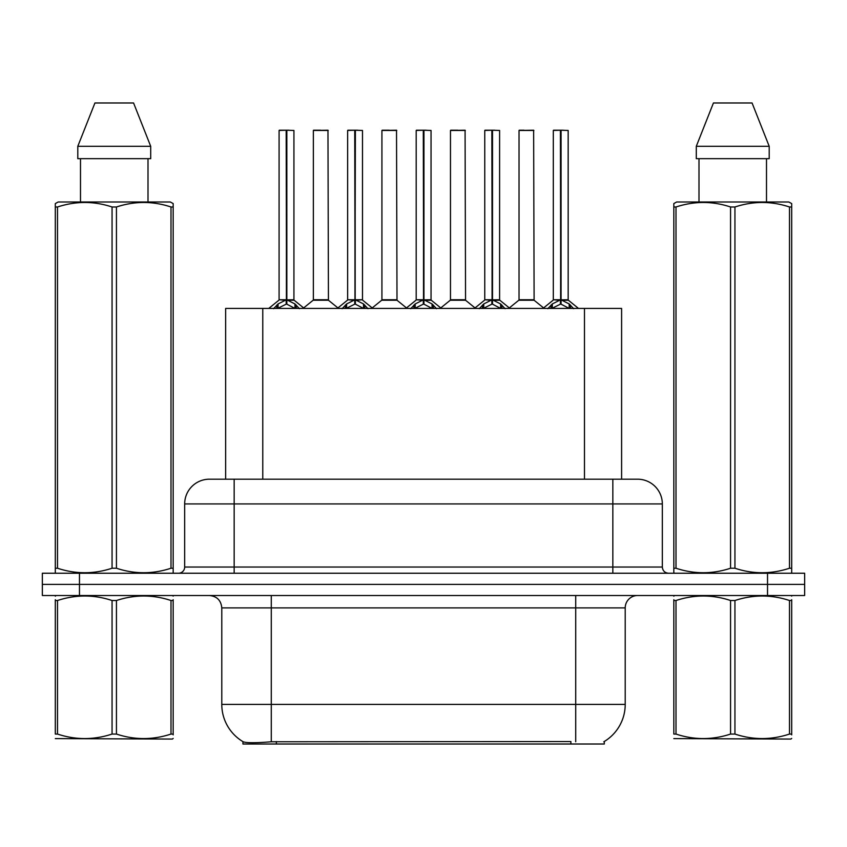 <?xml version="1.0" encoding="UTF-8"?>
<svg xmlns="http://www.w3.org/2000/svg" width="847" height="847" viewBox="0 0 847 847"><rect width="100%" height="100%" fill="white"/><g stroke="black" fill="none" stroke-linecap="round" stroke-linejoin="round"><path stroke-width="1.27" d="M225.641 479.19L225.641 308.414L621.603 308.414L621.603 479.19M604.303 741.485L604.303 744.015L242.951 744.015L242.951 741.633M221.787 704.408L271.284 704.408L271.284 607.892L221.787 607.892L221.787 704.408A43.313 43.313 0 0 0 243.195 741.781C246.403 743.02 255.762 743.02 271.284 741.781L570.762 741.559M603.805 741.781A43.313 43.313 0 0 0 625.213 704.408L625.213 607.892A12.377 12.377 0 0 1 637.59 595.515M79.47 573.239L804.65 573.239L804.65 584.377L42.35 584.377L42.35 595.515L79.47 595.515L79.47 584.377L42.35 584.377L42.35 573.239L79.47 573.239L79.47 584.377L804.65 584.377L804.65 595.515L79.47 595.515M209.791 479.19L637.59 479.19A24.754 24.754 0 0 1 662.333 503.933L662.333 567.045C662.703 570.804 664.768 572.868 668.527 573.239M209.41 479.19A24.754 24.754 0 0 0 184.667 503.933L184.667 567.045A6.183 6.183 0 0 1 178.473 573.239M218.642 479.19L218.081 479.19M273.57 308.7L278.07 303.946L286.18 299.849L286.18 304.168L286.614 299.753L286.614 130.216L293.93 130.459L293.93 299.753L286.837 299.849L294.947 303.946L299.446 308.7M279.087 130.459L286.191 130.216L279.087 130.459L279.087 299.753L286.18 299.849M286.191 130.216L279.33 130.216M293.93 130.459L286.826 130.216M286.402 130.216L286.402 299.753L294.163 300.24L287.652 300.24M286.18 130.459L286.508 299.753M284.031 130.216L288.986 130.216M286.837 299.849L286.837 304.168L286.614 299.753M286.837 299.753L286.837 130.459M294.947 303.946L294.947 308.414L286.837 304.168M286.18 304.168L279.266 307.588M322.665 299.753L313.136 300.24L328.435 300.24L327.969 130.216L313.358 130.459L313.358 299.753L328.213 299.753L320.462 299.753M320.685 130.216L313.612 130.216M342.135 308.7L346.635 303.946L354.745 299.849L354.745 304.168L355.179 299.753L355.179 130.216L362.495 130.459L362.495 299.753L355.391 299.849L363.501 303.946L368 308.7M347.641 130.459L354.755 130.216L347.641 130.459L347.641 299.753L354.745 299.849M354.755 130.216L347.884 130.216M362.495 130.459L355.38 130.216M354.957 130.216L354.957 299.753L355.391 130.459M354.745 130.459L355.062 299.753M352.596 130.216L357.54 130.216M355.391 299.849L355.391 304.168L355.179 299.753M363.501 303.946L363.501 308.414L355.391 304.168M354.745 304.168L347.831 307.588M410.689 308.7L415.189 303.946L423.299 299.849L423.299 304.168L423.733 299.753L423.733 130.216L431.049 130.459L431.049 299.753L423.945 299.849L432.055 303.946L436.554 308.7M416.195 130.459L423.309 130.216L416.195 130.459L416.195 299.753L423.299 299.849M423.309 130.216L416.449 130.216M431.049 130.459L423.934 130.216M423.511 130.216L423.511 299.753L431.271 300.24L424.76 300.24M423.299 130.459L423.627 299.753M421.15 130.216L426.094 130.216M423.945 299.849L423.945 304.168L423.733 299.753M423.945 299.753L423.945 130.459M432.055 303.946L432.055 308.414L423.945 304.168M423.299 304.168L416.385 307.588M479.243 308.7L483.743 303.946L491.853 299.849L491.853 304.168L492.287 299.753L492.287 130.216L499.603 130.459L499.603 299.753L492.509 299.849L500.619 303.946L505.119 308.7M484.759 130.459L491.863 130.216L484.759 130.459L484.759 299.753L491.853 299.849M491.863 130.216L485.003 130.216M499.603 130.459L492.499 130.216M492.075 130.216L492.075 299.753L499.836 300.24L493.325 300.24M491.853 130.459L492.181 299.753M489.704 130.216L494.659 130.216M492.509 299.849L492.509 304.168L492.287 299.753M492.509 299.753L492.509 130.459M500.619 303.946L500.619 308.414L492.509 304.168M491.853 304.168L484.939 307.588M547.808 308.7L552.308 303.946L560.418 299.849L560.418 304.168L560.852 299.753L560.852 130.216L568.168 130.459L568.168 299.753L561.063 299.849L569.173 303.946L573.673 308.7M553.313 130.459L560.428 130.216L553.313 130.459L553.313 299.753L560.418 299.849M560.428 130.216L553.557 130.216M568.168 130.459L561.053 130.216M560.629 130.216L560.629 299.753L568.39 300.24L561.879 300.24M560.418 130.459L560.735 299.753M558.268 130.216L563.213 130.216M561.063 299.849L561.063 304.168L560.852 299.753M561.063 299.753L561.063 130.459M569.173 303.946L569.173 308.414L561.063 304.168M560.418 304.168L553.504 307.588M391.219 299.753L381.69 300.24L396.999 300.24L396.523 130.216L381.923 130.459L381.923 299.753L396.767 299.753L389.017 299.753M389.239 130.216L382.166 130.216M459.773 299.753L450.255 300.24L465.554 300.24L465.077 130.216L450.477 130.459L450.477 299.753L465.331 299.753L457.581 299.753M457.793 130.216L450.72 130.216M528.337 299.753L518.809 300.24L534.108 300.24L533.642 130.216L519.031 130.459L519.031 299.753L533.885 299.753L526.135 299.753M523.986 130.216L519.285 130.216M173.18 738.415L172.407 739.06L55.309 738.616M173.18 734.868L173.18 734.063C173.18 740.056 173.18 740.056 173.18 734.063L170.999 734.063L170.999 600.512C152.884 594.52 134.694 594.52 116.441 600.512L112.058 600.512C93.953 594.52 75.764 594.52 57.501 600.512L55.309 600.512C55.309 594.52 55.309 594.52 55.309 600.512L55.309 599.708M116.441 600.512L116.441 734.063C134.546 740.056 152.735 740.056 170.999 734.063M116.441 734.063L112.058 734.063L112.058 600.512M173.18 599.708L173.18 600.512C173.18 594.52 173.18 594.52 173.18 600.512L170.999 600.512M173.18 596.087L172.407 595.515M56.082 595.515L55.309 596.161M173.18 600.512L173.18 734.063M57.501 600.512L57.501 734.063L55.309 734.063L55.309 600.512M57.501 734.063C75.616 740.056 93.795 740.056 112.058 734.063M55.309 734.063C55.309 740.056 55.309 740.056 55.309 734.063M791.691 738.415L790.918 739.06L673.82 738.616M791.691 734.868L791.691 734.063C791.691 740.056 791.691 740.056 791.691 734.063L789.499 734.063L789.499 600.512C771.384 594.52 753.205 594.52 734.942 600.512L730.559 600.512C712.454 594.52 694.265 594.52 676.001 600.512L673.82 600.512C673.82 594.52 673.82 594.52 673.82 600.512L673.82 599.708M734.942 600.512L734.942 734.063C753.047 740.056 771.236 740.056 789.499 734.063M734.942 734.063L730.559 734.063L730.559 600.512M791.691 599.708L791.691 600.512C791.691 594.52 791.691 594.52 791.691 600.512L789.499 600.512M791.691 596.087L790.918 595.515M674.593 595.515L673.82 596.161M791.691 600.512L791.691 734.063M676.001 600.512L676.001 734.063L673.82 734.063L673.82 600.512M676.001 734.063C694.117 740.056 712.306 740.056 730.559 734.063M673.82 734.063C673.82 740.056 673.82 740.056 673.82 734.063M172.407 573.239L173.18 572.794L173.18 568.231L170.999 568.231L170.999 206.986C152.884 200.993 134.694 200.993 116.441 206.986L112.058 206.986C93.953 200.993 75.764 200.993 57.501 206.986L55.309 206.986L55.309 203.587L58.178 201.988L55.309 203.587L55.309 569.787M116.441 206.986L116.441 568.231C134.546 574.224 152.735 574.224 170.999 568.231M116.441 568.231L112.058 568.231L112.058 206.986M57.501 206.986L57.501 568.231C75.616 574.224 93.795 574.224 112.058 568.231M57.501 568.231L55.309 568.231L55.309 572.794L56.082 573.239M173.18 569.787L173.18 203.587L170.321 201.988L173.18 203.587L173.18 206.986L170.999 206.986M170.321 201.988L58.178 201.988M80.497 158.675L80.497 201.988M148.003 201.988L148.003 158.675M150.702 158.675L150.702 146.298L150.702 158.675L77.797 158.675L77.797 146.298L94.928 102.985L77.797 146.298L150.702 146.298L133.572 102.985L94.928 102.985M133.572 102.985L150.702 146.298M790.918 573.239L791.691 572.794L791.691 568.231L789.499 568.231L789.499 206.986C771.384 200.993 753.205 200.993 734.942 206.986L730.559 206.986C712.454 200.993 694.265 200.993 676.001 206.986L673.82 206.986L673.82 203.587L676.679 201.988L673.82 203.587L673.82 569.787M734.942 206.986L734.942 568.231C753.047 574.224 771.236 574.224 789.499 568.231M734.942 568.231L730.559 568.231L730.559 206.986M676.001 206.986L676.001 568.231C694.117 574.224 712.306 574.224 730.559 568.231M676.001 568.231L673.82 568.231L673.82 572.794L674.593 573.239M791.691 569.787L791.691 203.587L788.822 201.988L791.691 203.587L791.691 206.986L789.499 206.986M788.822 201.988L676.679 201.988M698.997 158.675L698.997 201.988M766.503 201.988L766.503 158.675L766.503 201.988M769.203 158.675L769.203 146.298L769.203 158.675L696.298 158.675L696.298 146.298L713.428 102.985L696.298 146.298L769.203 146.298L752.072 102.985L713.428 102.985M752.072 102.985L769.203 146.298M570.889 744.015L570.889 741.559M276.366 744.015L276.366 741.559M262.771 479.19L262.771 308.414M584.483 479.19L584.483 308.414M575.716 595.515L575.716 607.892L271.284 607.892L271.284 595.515M625.213 607.892L575.716 607.892L575.716 704.408L625.213 704.408M575.716 741.781L575.716 704.408L271.284 704.408L271.284 741.781M767.53 595.515L767.53 573.239M662.333 503.933L184.667 503.933M234.164 573.239L234.164 479.19M184.667 567.045L662.333 567.045M612.836 479.19L612.836 573.239M285.365 300.24L279.087 299.753L286.18 299.753M276.778 305.079L276.778 308.414M278.07 303.946L278.07 308.414M296.238 305.079L296.238 308.414M328.213 130.459L313.358 130.459M353.93 300.24L347.641 299.753L354.745 299.753M355.391 299.753L362.484 299.753L356.206 300.24M345.332 305.079L345.332 308.414M346.635 303.946L346.635 308.414M364.803 305.079L364.803 308.414M422.484 300.24L416.205 299.753L423.299 299.753M413.887 305.079L413.887 308.414M415.189 303.946L415.189 308.414M433.357 305.079L433.357 308.414M491.038 300.24L484.759 299.753L491.853 299.753M482.451 305.079L482.451 308.414M483.743 303.946L483.743 308.414M501.911 305.079L501.911 308.414M559.602 300.24L553.313 299.753L560.418 299.753M551.005 305.079L551.005 308.414M552.308 303.946L552.308 308.414M570.476 305.079L570.476 308.414M396.767 130.459L381.923 130.459M465.331 130.459L450.477 130.459M533.885 130.459L519.031 130.459M221.787 607.892C221.056 600.375 216.927 596.246 209.41 595.515M278.854 300.24L268.764 308.414M294.163 300.24L304.253 308.414M313.136 300.24L303.65 307.927M328.435 300.24L337.932 307.927M347.418 300.24L337.328 308.414M362.717 300.24L372.807 308.414M415.972 300.24L405.882 308.414M431.271 300.24L441.372 308.414M484.526 300.24L474.436 308.414M499.836 300.24L509.926 308.414M553.091 300.24L542.991 308.414M568.39 300.24L578.48 308.414M381.69 300.24L372.204 307.927M396.999 300.24L406.486 307.927M450.255 300.24L440.768 307.927M465.554 300.24L475.04 307.927M518.809 300.24L509.322 307.927M534.108 300.24L543.605 307.927"/></g></svg>
